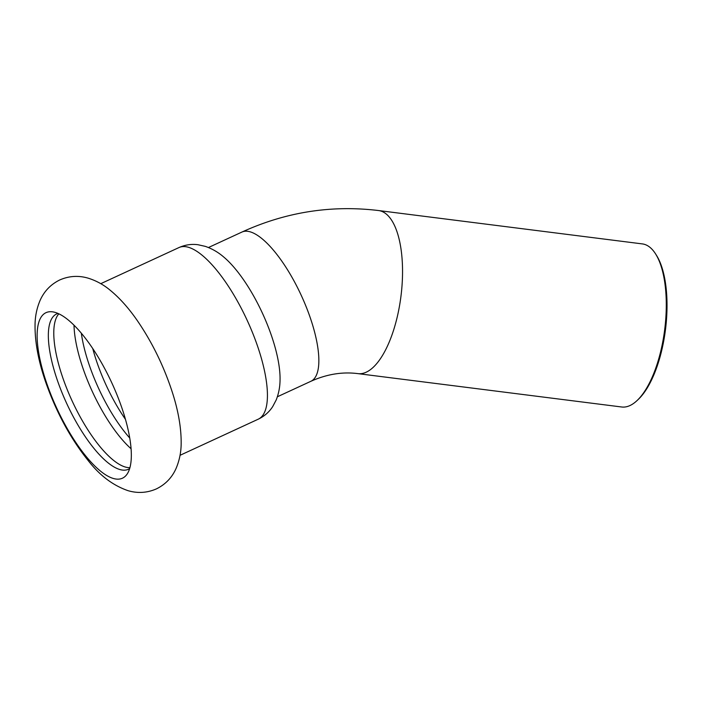 <?xml version="1.0" encoding="UTF-8"?>
<svg xmlns="http://www.w3.org/2000/svg" width="701" height="701" viewBox="0 0 701 701"><rect width="100%" height="100%" fill="white"/><g stroke="black" fill="none" stroke-linecap="round" stroke-linejoin="round"><path stroke-width="1.05" d="M53.714 312.041A91.165 30.309 -114.8 0 0 52.409 311.822A91.165 30.309 -114.8 0 0 48.36 387.942A91.165 30.309 -114.8 0 0 114.754 478.827A91.165 30.309 -114.8 0 0 127.258 473.876A91.165 30.309 -114.8 0 0 112.449 384.262A91.165 30.309 -114.8 0 0 53.714 312.041M81.325 333.194A85.557 28.443 -114.8 0 0 90.928 369.769A85.557 28.443 -114.8 0 0 129.729 438.002M74.017 325.211A85.557 28.443 -114.8 0 0 84.541 372.713A85.557 28.443 -114.8 0 0 131.069 448.745M58.866 313.829A85.557 28.443 -114.8 0 0 64.317 382.054A85.557 28.443 -114.8 0 0 126.627 467.357A85.557 28.443 -114.8 0 0 129.913 467.663M57.99 313.426A85.557 28.443 -114.8 0 0 56.676 313.925A85.557 28.443 -114.8 0 0 62.582 394.058A85.557 28.443 -114.8 0 0 121.185 469.863A85.557 28.443 -114.8 0 0 128.414 469.267A85.557 28.443 -114.8 0 0 129.65 468.592M637.043 400.578L638.304 399.386A80.703 32.351 -82.8 0 0 665.468 329.68A80.703 32.351 -82.8 0 0 656.522 255.401L655.593 253.928A82.192 32.947 97.2 0 1 664.697 329.584A82.192 32.947 97.2 0 1 637.043 400.578A82.192 32.947 97.2 0 1 621.699 406.992L357.957 373.633A82.192 32.947 -82.8 0 0 400.613 298.845A82.192 32.947 -82.8 0 0 378.584 210.545C331.319 204.858 285.763 212.035 241.924 232.066A82.192 27.321 65.2 0 1 308.729 313.443A82.192 27.321 65.2 0 1 310.85 381.309L277.386 396.766M378.584 210.545L642.326 243.904A82.192 32.947 97.2 0 1 643.369 244.071A82.192 32.947 97.2 0 1 655.593 253.928M269.938 331.354A82.192 27.321 65.2 0 1 280.05 379.635C280.041 386.645 278.761 393.419 276.212 399.929L272.707 406.589C269.166 412.057 264.338 416.254 258.222 419.198A94.521 31.422 -114.8 0 0 251.694 330.662A94.521 31.422 -114.8 0 0 186.948 246.91A94.521 31.422 -114.8 0 0 178.957 247.567C185.16 244.815 191.496 243.869 197.954 244.719L205.288 246.366C211.904 248.653 217.888 252.062 223.233 256.601A82.192 27.321 65.2 0 1 269.938 331.354M92.76 348.563A83.314 27.698 -114.8 0 0 98.552 366.842A83.314 27.698 -114.8 0 0 125.444 419.329M47.423 386.961C57.981 415.342 71.572 439.877 88.186 460.566C99.673 475.409 112.931 485.442 127.968 490.647C137.65 493.504 147.105 492.926 156.332 488.921C165.366 484.496 171.938 477.705 176.03 468.548C179.465 460.478 181.173 451.97 181.165 443.05C181.244 427.452 178.194 410.19 171.999 391.263C163.587 365.712 152.091 342.254 137.51 320.9C128.853 308.3 119.722 298.056 110.101 290.17C103.511 284.667 96.168 280.654 88.072 278.139C78.398 275.318 68.961 275.931 59.751 279.962C50.726 284.404 44.181 291.222 40.088 300.422C36.846 308.089 35.164 316.133 35.05 324.554C34.796 343.166 38.923 363.968 47.423 386.961M241.924 232.066L208.46 247.523M310.85 381.309C326.745 374.176 342.447 371.618 357.957 373.633M178.957 247.567L100.769 283.677M258.222 419.198L180.034 455.308"/></g></svg>
